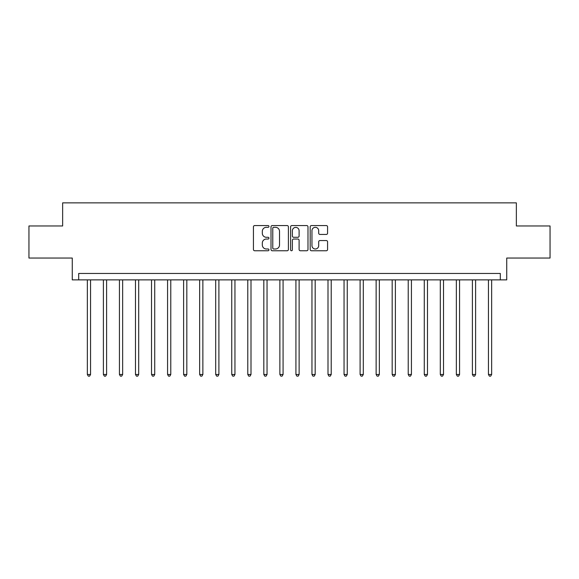 <?xml version="1.0" encoding="UTF-8"?>
<svg xmlns="http://www.w3.org/2000/svg" width="579" height="579" viewBox="0 0 579 579"><rect width="100%" height="100%" fill="white"/><g stroke="black" fill="none" stroke-linecap="round" stroke-linejoin="round"><path stroke-width="0.87" d="M268.967 226.447A0.883 0.883 0 0 0 268.084 225.564L254.695 225.564A1.259 1.259 0 0 0 253.436 226.823L253.436 249.498A1.259 1.259 0 0 0 254.695 250.758L268.084 250.758A0.883 0.883 0 0 0 268.967 249.875A0.883 0.883 0 0 0 268.084 248.992L266.347 248.992A4.031 4.031 0 0 1 262.316 244.96L262.316 243.071A4.031 4.031 0 0 1 266.347 239.04L268.084 239.04A0.883 0.883 0 0 0 268.967 238.157A0.883 0.883 0 0 0 268.084 237.281L266.347 237.281A4.031 4.031 0 0 1 262.316 233.25L262.316 231.354A4.031 4.031 0 0 1 266.347 227.323L268.084 227.323A0.883 0.883 0 0 0 268.967 226.447M326.317 234.444A1.259 1.259 0 0 0 327.576 233.185L327.576 226.823A1.259 1.259 0 0 0 326.317 225.564L311.451 225.564A1.259 1.259 0 0 0 310.192 226.823L310.192 249.498A1.259 1.259 0 0 0 311.451 250.758L326.317 250.758A1.259 1.259 0 0 0 327.576 249.498L327.576 241.812A1.259 1.259 0 0 0 326.317 240.553L319.955 240.553A1.259 1.259 0 0 0 318.696 241.812L318.696 245.626A3.373 3.373 0 0 1 315.323 248.992A3.373 3.373 0 0 1 311.958 245.626L311.958 230.695A3.373 3.373 0 0 1 315.323 227.323A3.373 3.373 0 0 1 318.696 230.695L318.696 233.185A1.259 1.259 0 0 0 319.955 234.444L326.317 234.444M500.314 279.874L506.734 279.874L506.734 258.053L550.05 258.053L550.05 225.969L516.359 225.969L516.359 202.867L62.641 202.867L62.641 225.969L28.95 225.969L28.95 258.053L72.266 258.053L72.266 279.874L500.314 279.874L500.314 273.454L78.686 273.454L78.686 279.874M288.4 226.823A1.259 1.259 0 0 0 287.141 225.564L272.275 225.564A1.259 1.259 0 0 0 271.015 226.823L271.015 249.498A1.259 1.259 0 0 0 272.275 250.758L287.141 250.758A1.259 1.259 0 0 0 288.4 249.498L288.4 226.823M291.859 225.564L306.725 225.564A1.259 1.259 0 0 1 307.985 226.823L307.985 249.498A1.259 1.259 0 0 1 306.725 250.758L300.363 250.758A1.259 1.259 0 0 1 299.104 249.498L299.104 240.299A1.259 1.259 0 0 0 297.845 239.04L293.625 239.04A1.259 1.259 0 0 0 292.366 240.299L292.366 249.875A0.883 0.883 0 0 1 291.483 250.758A0.883 0.883 0 0 1 290.6 249.875L290.6 226.823A1.259 1.259 0 0 1 291.859 225.564M273.657 227.323A0.883 0.883 0 0 0 272.774 228.206L272.774 248.116A0.883 0.883 0 0 0 273.657 248.992L275.481 248.992A4.031 4.031 0 0 0 279.512 244.96L279.512 231.354A4.031 4.031 0 0 0 275.481 227.323L273.657 227.323M299.104 230.76A3.373 3.373 0 0 0 295.739 227.388A3.373 3.373 0 0 0 292.366 230.76L292.366 236.015A1.259 1.259 0 0 0 293.625 237.281L297.845 237.281A1.259 1.259 0 0 0 299.104 236.015L299.104 230.76M87.349 279.874L87.349 374.468L90.556 374.468L90.556 279.874M90.556 374.468L89.593 376.133L88.312 376.133L87.349 374.468M103.395 279.874L103.395 374.468L106.601 374.468L106.601 279.874M106.601 374.468L105.639 376.133L104.358 376.133L103.395 374.468M119.433 279.874L119.433 374.468L122.647 374.468L122.647 279.874M122.647 374.468L121.684 376.133L120.396 376.133L119.433 374.468M135.479 279.874L135.479 374.468L138.692 374.468L138.692 279.874M138.692 374.468L137.73 376.133L136.441 376.133L135.479 374.468M151.524 279.874L151.524 374.468L154.731 374.468L154.731 279.874M154.731 374.468L153.768 376.133L152.487 376.133L151.524 374.468M167.57 279.874L167.57 374.468L170.776 374.468L170.776 279.874M170.776 374.468L169.813 376.133L168.532 376.133L167.57 374.468M183.608 279.874L183.608 374.468L186.822 374.468L186.822 279.874M186.822 374.468L185.859 376.133L184.571 376.133L183.608 374.468M199.654 279.874L199.654 374.468L202.867 374.468L202.867 279.874M202.867 374.468L201.905 376.133L200.616 376.133L199.654 374.468M215.699 279.874L215.699 374.468L218.905 374.468L218.905 279.874M218.905 374.468L217.943 376.133L216.662 376.133L215.699 374.468M231.745 279.874L231.745 374.468L234.951 374.468L234.951 279.874M234.951 374.468L233.988 376.133L232.707 376.133L231.745 374.468M247.783 279.874L247.783 374.468L250.996 374.468L250.996 279.874M250.996 374.468L250.034 376.133L248.746 376.133L247.783 374.468M263.829 279.874L263.829 374.468L267.042 374.468L267.042 279.874M267.042 374.468L266.079 376.133L264.791 376.133L263.829 374.468M279.874 279.874L279.874 374.468L283.08 374.468L283.08 279.874M283.08 374.468L282.118 376.133L280.837 376.133L279.874 374.468M295.92 279.874L295.92 374.468L299.126 374.468L299.126 279.874M299.126 374.468L298.163 376.133L296.882 376.133L295.92 374.468M311.958 279.874L311.958 374.468L315.171 374.468L315.171 279.874M315.171 374.468L314.209 376.133L312.921 376.133L311.958 374.468M328.003 279.874L328.003 374.468L331.217 374.468L331.217 279.874M331.217 374.468L330.254 376.133L328.966 376.133L328.003 374.468M344.049 279.874L344.049 374.468L347.255 374.468L347.255 279.874M347.255 374.468L346.293 376.133L345.012 376.133L344.049 374.468M360.095 279.874L360.095 374.468L363.301 374.468L363.301 279.874M363.301 374.468L362.338 376.133L361.057 376.133L360.095 374.468M376.133 279.874L376.133 374.468L379.346 374.468L379.346 279.874M379.346 374.468L378.384 376.133L377.095 376.133L376.133 374.468M392.178 279.874L392.178 374.468L395.392 374.468L395.392 279.874M395.392 374.468L394.429 376.133L393.141 376.133L392.178 374.468M408.224 279.874L408.224 374.468L411.43 374.468L411.43 279.874M411.43 374.468L410.468 376.133L409.187 376.133L408.224 374.468M424.269 279.874L424.269 374.468L427.476 374.468L427.476 279.874M427.476 374.468L426.513 376.133L425.232 376.133L424.269 374.468M440.308 279.874L440.308 374.468L443.521 374.468L443.521 279.874M443.521 374.468L442.559 376.133L441.27 376.133L440.308 374.468M456.353 279.874L456.353 374.468L459.567 374.468L459.567 279.874M459.567 374.468L458.604 376.133L457.316 376.133L456.353 374.468M472.399 279.874L472.399 374.468L475.605 374.468L475.605 279.874M475.605 374.468L474.642 376.133L473.361 376.133L472.399 374.468M488.444 279.874L488.444 374.468L491.651 374.468L491.651 279.874M491.651 374.468L490.688 376.133L489.407 376.133L488.444 374.468"/></g></svg>
